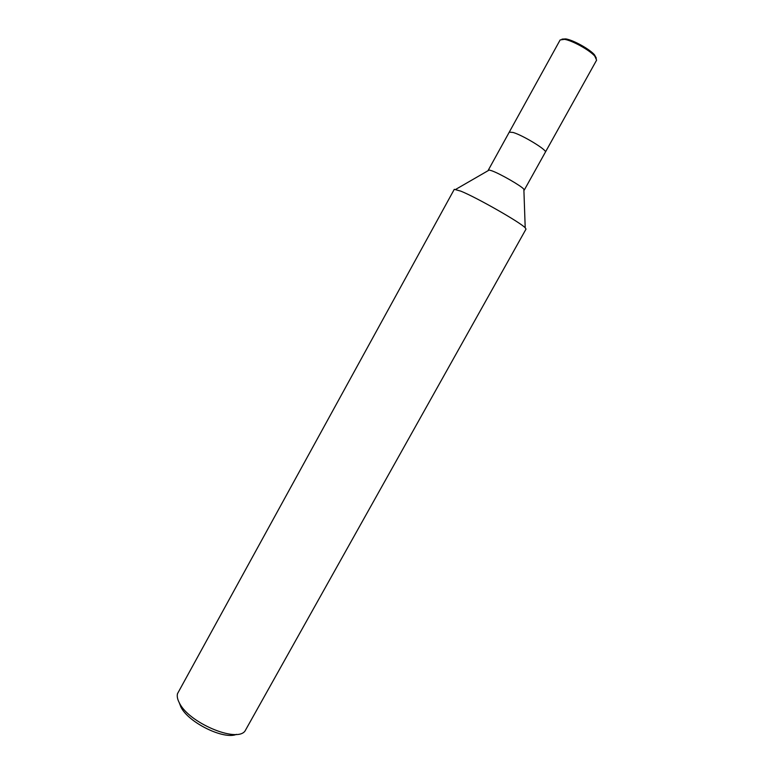 <?xml version="1.0" encoding="UTF-8"?>
<svg xmlns="http://www.w3.org/2000/svg" width="774" height="774" viewBox="0 0 774 774"><rect width="100%" height="100%" fill="white"/><g stroke="black" fill="none" stroke-linecap="round" stroke-linejoin="round"><path stroke-width="1.16" d="M460.849 191.149C476.91 197.641 520.457 222.477 525.207 227.798L526.02 229.085L244.981 731.082C236.447 742.972 188.585 722.655 179.345 702.869C177.469 699.319 176.849 696.252 177.498 693.678L454.28 189.33L460.849 191.149M488.365 170.522L489.236 170.019L491.906 170.822C500.246 173.802 521.405 185.992 523.872 189.214L523.901 190.22M179.229 702.657L180.874 706.943C188.227 722.49 223.909 740.021 236.447 734.371M488.307 170.135L560.144 39.938L564.517 39.339C572.392 40.558 589.585 50.097 594.79 56.125L596.609 60.149L545.38 152.159C547.624 150.359 523.079 135.353 513.094 132.46L509.273 132.141L513.094 132.46C523.079 135.353 547.624 150.359 545.38 152.149L524.269 190.065M561.972 39.135L565.823 38.913C573.282 40.054 589.536 49.072 594.471 54.79L596.319 58.166M525.207 227.798L523.863 189.214M455.809 189.33L489.236 170.019M564.517 39.339L565.823 38.913M594.79 56.125L594.471 54.79"/></g></svg>
